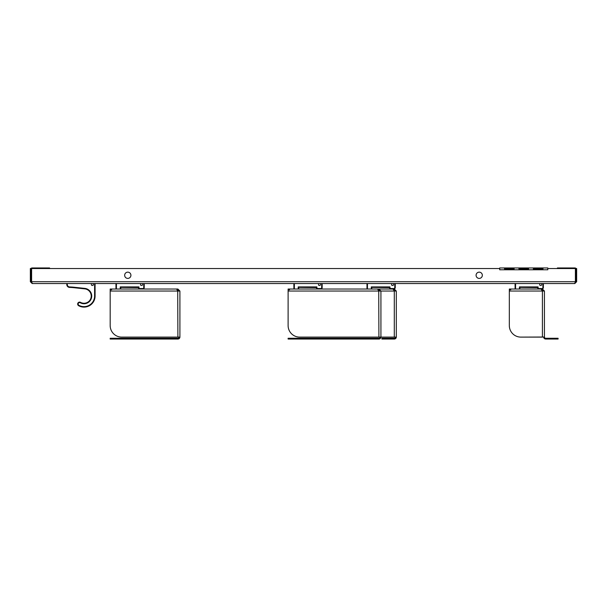 <?xml version="1.0" encoding="UTF-8"?>
<svg xmlns="http://www.w3.org/2000/svg" width="607" height="607" viewBox="0 0 607 607"><rect width="100%" height="100%" fill="white"/><g stroke="black" fill="none" stroke-linecap="round" stroke-linejoin="round"><path stroke-width="0.91" d="M482.337 275.275A3.126 3.126 0 0 0 479.211 272.148A3.126 3.126 0 0 0 476.085 275.275A3.126 3.126 0 0 0 479.211 278.401A3.126 3.126 0 0 0 482.337 275.275M130.915 275.275A3.126 3.126 0 0 0 127.789 272.148A3.126 3.126 0 0 0 124.663 275.275A3.126 3.126 0 0 0 127.789 278.401A3.126 3.126 0 0 0 130.915 275.275M499.705 268.537L499.705 269.789L547.795 269.789L547.795 268.537L575.39 268.537L575.39 281.716L574.821 283.545L32.179 283.545L31.61 281.716L31.61 268.537L499.705 268.537L499.705 267.96L547.795 267.96L547.795 268.537M30.843 268.537L30.35 268.537L30.35 281.716L30.927 281.716L30.927 269.789A1.252 1.252 0 0 1 31.61 268.673A1.252 1.252 0 0 0 31.063 269.22M576.157 268.537L576.65 268.537L576.65 269.789A1.829 1.829 0 0 0 574.821 267.96L557.416 267.96L557.416 268.537M574.821 283.545L576.65 281.716L576.65 269.789M574.821 282.968L576.073 281.716L576.073 269.789A1.252 1.252 0 0 0 575.39 268.673A1.252 1.252 0 0 1 575.937 269.22M30.35 281.716L32.179 283.545M30.927 281.716L32.179 282.968M575.39 281.716L31.61 281.716L31.746 282.399M576.65 281.716L576.073 281.716M49.584 268.537L49.584 267.96L32.179 267.96A1.829 1.829 0 0 0 30.35 269.789M514.137 268.962L514.137 268.157L504.516 268.157L504.516 268.962L514.137 268.962M528.56 268.962L528.56 268.157L518.939 268.157L518.939 268.962L528.56 268.962M542.984 268.962L542.984 268.157L533.371 268.157L533.371 268.962L542.984 268.962M140.566 283.545L140.566 284.698A0.766 0.766 0 0 0 141.332 285.465L141.719 285.465A0.766 0.766 0 0 0 142.486 284.698L142.486 283.545M120.277 289.023L120.277 286.906L138.935 286.906L138.935 287.581A0.964 0.964 0 0 0 139.898 288.545L139.898 289.023A1.442 1.442 0 0 1 138.457 287.581L120.755 287.392L120.755 289.023M115.952 289.023L115.952 283.545M139.898 288.545L142.782 288.545A0.964 0.964 0 0 0 143.745 287.581L143.745 283.545M141.719 285.465A0.766 0.766 0 0 0 142.486 284.698M140.566 284.698A0.766 0.766 0 0 0 141.332 285.465M116.43 283.545L116.43 289.023M144.223 283.545L144.223 287.581A1.442 1.442 0 0 1 142.782 289.023L142.782 288.545M120.277 286.906L120.755 287.392M138.935 286.906L138.457 287.392M179.141 291.041L177.889 289.797L177.889 289.023L179.907 291.041L179.907 337.022L179.907 291.041L177.889 291.041L176.531 289.023L110.178 289.023L110.178 325.572A11.541 11.541 0 0 0 121.719 337.113L177.889 337.113L121.719 337.113M111.62 289.797L110.178 289.797M177.889 289.023L159.315 289.023M121.719 338.266L121.719 339.04L110.178 339.04L110.178 338.266L177.889 338.266A1.252 1.252 0 0 0 179.133 337.113M121.719 339.04L177.889 339.04A2.018 2.018 0 0 0 179.907 337.113L177.889 337.113L177.722 290.654M177.889 289.797L177.312 289.797M318.5 283.545L318.5 284.698A0.766 0.766 0 0 0 319.267 285.465L319.654 285.465A0.766 0.766 0 0 0 320.42 284.698L320.42 283.545M298.212 289.023L298.212 286.906L316.869 286.906L316.869 287.581A0.964 0.964 0 0 0 317.833 288.545L317.833 289.023A1.442 1.442 0 0 1 316.391 287.581L298.69 287.392L298.69 289.023M293.879 289.023L293.879 283.545M317.833 288.545L320.716 288.545A0.964 0.964 0 0 0 321.68 287.581L321.68 283.545M319.654 285.465A0.766 0.766 0 0 0 320.42 284.698M318.5 284.698A0.766 0.766 0 0 0 319.267 285.465M294.365 283.545L294.365 289.023M322.158 283.545L322.158 287.581A1.442 1.442 0 0 1 320.716 289.023L320.716 288.545M298.212 286.906L298.69 287.392M316.869 286.906L316.391 287.392M395.536 337.113A1.252 1.252 0 0 1 394.292 338.266L381.886 338.266L381.886 339.04L394.292 339.04A2.018 2.018 0 0 0 396.31 337.113L396.31 291.041L378.905 291.041L377.546 289.023L288.113 289.023L288.113 325.572A11.541 11.541 0 0 0 299.653 337.113L378.905 337.113L299.653 337.113M289.554 289.797L288.113 289.797M380.149 337.113A1.252 1.252 0 0 1 378.905 338.266L288.113 338.266L288.113 339.04L378.905 339.04A2.018 2.018 0 0 0 380.923 337.113L380.923 291.041L378.905 289.023L360.33 289.023M380.923 337.113L394.292 337.113L378.905 337.113L378.738 290.654M380.157 291.041L378.328 289.797M394.125 290.654L392.934 289.023L378.905 289.023L378.905 289.797M519.425 289.023L519.425 286.906L538.083 286.906L538.083 287.581A0.964 0.964 0 0 0 539.046 288.545L539.046 289.023A1.442 1.442 0 0 1 537.605 287.581L519.903 287.392L519.903 289.023M515.093 289.023L515.093 283.545M539.046 288.545L541.93 288.545A0.964 0.964 0 0 0 542.893 287.581L542.893 283.545M539.714 283.545L539.714 284.698A0.766 0.766 0 0 0 540.48 285.465L540.867 285.465A0.766 0.766 0 0 0 541.634 284.698L541.634 283.545M515.578 283.545L515.578 289.023M543.371 283.545L543.371 287.581A1.442 1.442 0 0 1 541.93 289.023L541.93 288.545M519.425 286.906L519.903 287.392M538.083 286.906L537.605 287.392M540.867 285.465A0.766 0.766 0 0 0 541.634 284.698M539.714 284.698A0.766 0.766 0 0 0 540.48 285.465M544.433 337.022L544.433 291.041L542.408 291.041L542.408 337.113L520.867 337.113L544.433 337.022A1.252 1.252 0 0 0 545.678 338.266L546.543 338.266L546.543 339.04L558.091 339.04L558.091 338.266L546.543 338.266M509.326 291.041L509.326 289.023L541.049 289.023L542.408 291.041L509.326 291.041L509.326 325.572A11.541 11.541 0 0 0 520.867 337.113M546.543 339.04L545.678 339.04A2.018 2.018 0 0 1 543.66 337.113M510.768 289.797L509.326 289.797M544.433 291.041L542.408 289.023L523.833 289.023M543.66 291.041L541.831 289.797M542.408 289.023L542.408 289.797M542.408 291.041L542.241 290.654M391.591 283.545L391.591 284.698A0.766 0.766 0 0 0 392.365 285.465L392.752 285.465A0.766 0.766 0 0 0 393.518 284.698L393.518 283.545M371.309 289.023L371.309 286.906L389.967 286.906L389.967 287.581A0.964 0.964 0 0 0 390.931 288.545L390.931 289.023A1.442 1.442 0 0 1 389.482 287.581L371.788 287.392L371.788 289.023M366.977 289.023L366.977 283.545M390.931 288.545L393.814 288.545A0.964 0.964 0 0 0 394.778 287.581L394.778 283.545M392.752 285.465A0.766 0.766 0 0 0 393.518 284.698M391.591 284.698A0.766 0.766 0 0 0 392.365 285.465M367.463 283.545L367.463 289.023M395.256 283.545L395.256 287.581A1.442 1.442 0 0 1 393.814 289.023L393.814 288.545M371.309 286.906L371.788 287.392M389.967 286.906L389.482 287.392M396.31 337.113L394.292 337.113L394.292 291.041M396.31 291.041L394.292 289.023L394.292 289.797L393.715 289.797M395.544 291.041L394.292 289.797M394.292 289.023L378.905 289.023M91.414 283.545L91.414 284.698A0.766 0.766 0 0 0 92.188 285.465L92.575 285.465A0.766 0.766 0 0 0 93.341 284.698L93.341 283.545M67.286 283.545L67.286 284.531A2.405 2.405 0 0 0 69.615 286.936A58.189 58.189 0 0 1 74.168 287.248L84.843 288.393A7.694 7.694 0 0 1 91.703 296.459A7.694 7.694 0 0 1 80.283 302.772A1.442 1.442 0 0 0 78.622 302.969A1.442 1.442 0 0 0 78.887 305.298A10.577 10.577 0 0 0 94.601 296.049L94.601 283.545M95.079 283.545L95.079 296.049A11.063 11.063 0 0 1 78.652 305.716A1.927 1.927 0 0 1 79.585 302.111A1.927 1.927 0 0 1 80.519 302.354A7.216 7.216 0 0 0 91.225 296.436A7.216 7.216 0 0 0 84.79 288.871L74.122 287.726A57.711 57.711 0 0 0 69.6 287.415A2.883 2.883 0 0 1 66.8 284.531L66.8 283.545M92.575 285.465A0.766 0.766 0 0 0 93.341 284.698M91.414 284.698A0.766 0.766 0 0 0 92.188 285.465M138.935 287.581L138.457 287.581M143.745 287.581L144.223 287.581M177.889 291.041L110.178 291.041M316.869 287.581L316.391 287.581M321.68 287.581L322.158 287.581M378.905 291.041L288.113 291.041M299.653 338.266L299.653 339.04M538.083 287.581L537.605 287.581M542.893 287.581L543.371 287.581M389.967 287.581L389.482 287.581M394.778 287.581L395.256 287.581M393.427 338.266L393.427 339.04M84.843 288.393L84.79 288.871M67.286 284.531L66.8 284.531M69.615 286.936L69.6 287.415M74.168 287.248L74.122 287.726M80.283 302.772L80.519 302.354M78.887 305.298L78.652 305.716M94.601 296.049L95.079 296.049"/></g></svg>
